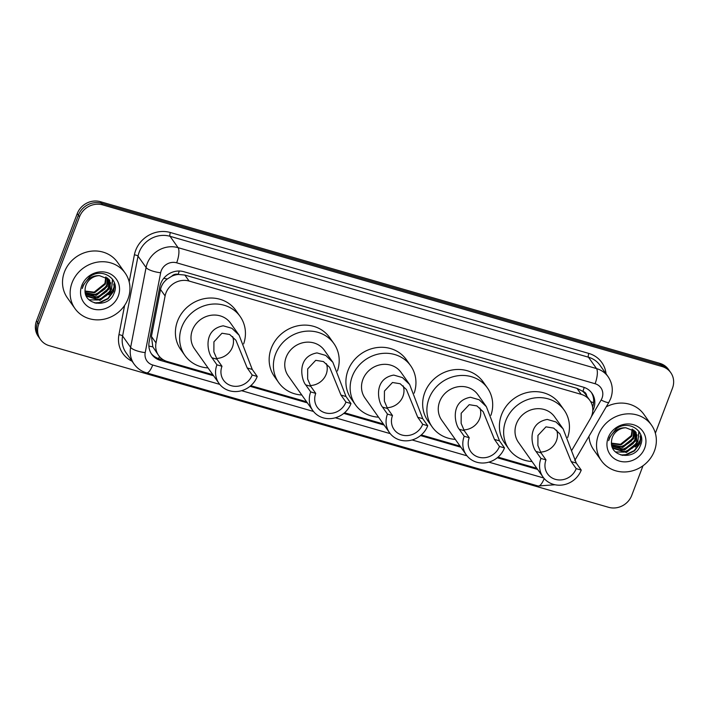<?xml version="1.0" encoding="UTF-8"?>
<svg xmlns="http://www.w3.org/2000/svg" width="709" height="709" viewBox="0 0 709 709"><rect width="100%" height="100%" fill="white"/><g stroke="black" fill="none" stroke-linecap="round" stroke-linejoin="round"><path stroke-width="1.06" d="M571.578 450.694L590.278 418.806A18.443 16.927 144.7 0 0 591.634 415.97A18.443 16.927 144.7 0 0 589.906 400.461A18.443 16.927 144.7 0 0 581.22 394.364L189.099 281.056A18.443 16.927 144.7 0 0 165.1 295.945L156.015 342.917A18.443 16.927 144.7 0 0 158.594 355.439A18.443 16.927 144.7 0 0 167.28 361.537L212.851 374.707M171.675 276.288A18.443 16.927 -35.3 0 1 178.411 274.454L178.119 274.365A6.151 5.645 144.7 0 0 171.675 276.288L167.342 278.974C163.717 281.712 161.439 285.213 160.509 289.467L151.425 336.438L152.834 346.861L158.594 355.439M586.724 395.976A6.151 5.645 144.7 0 0 582.887 391.333L582.585 391.244A18.443 16.927 -35.3 0 1 585.669 394.488L589.906 400.461M582.585 391.244L576.975 388.372L184.854 275.065L178.411 274.454M250.782 385.669L306.607 401.799M344.539 412.762L383.356 423.982M421.288 434.945L460.106 446.156M498.037 457.119L536.864 468.339M592.777 410.706A18.443 16.927 144.7 0 0 593.663 408.73A18.443 16.927 144.7 0 0 591.926 393.22A18.443 16.927 144.7 0 0 583.241 387.123L183.835 271.707A18.443 16.927 144.7 0 0 159.835 286.604L149.165 341.791A18.443 16.927 144.7 0 0 151.744 354.314A18.443 16.927 144.7 0 0 160.429 360.411L213.613 375.788M591.341 392.44A18.443 16.927 -35.3 0 1 592.582 407.001M115.106 285.665A24.585 22.564 -35.3 0 1 114.805 286.507M641.503 437.781A24.585 22.564 -35.3 0 1 641.202 438.614M643.01 465.742L631.746 495.396A18.443 16.927 -35.3 0 1 608.597 507.307L49.187 345.655A18.443 16.927 -35.3 0 1 40.502 339.558A18.443 16.927 -35.3 0 1 38.773 324.048L79.514 216.794A18.443 16.927 -35.3 0 1 102.663 204.883L662.073 366.535A18.443 16.927 -35.3 0 1 670.749 372.633A18.443 16.927 -35.3 0 1 672.486 388.142L655.364 433.208M40.502 339.558L38.251 336.367A18.443 16.927 -35.3 0 1 36.514 320.858L77.254 213.604A18.443 16.927 -35.3 0 1 100.403 201.693L659.813 363.345L660.939 364.94A18.443 16.927 -35.3 0 1 669.624 371.037A18.443 16.927 -35.3 0 0 660.939 364.94L101.538 203.288L660.939 364.94L662.073 366.535M77.254 213.604L78.389 215.199A18.443 16.927 -35.3 0 1 101.538 203.288A18.443 16.927 -35.3 0 0 78.389 215.199L37.639 322.453L78.389 215.199L79.514 216.794M39.376 337.963A18.443 16.927 -35.3 0 1 37.639 322.453A18.443 16.927 -35.3 0 0 39.376 337.963M114.397 282.696A24.585 22.564 -35.3 0 1 113.679 284.912A24.585 22.564 -35.3 0 0 114.397 282.696M640.803 434.803A24.585 22.564 -35.3 0 1 640.076 437.019A24.585 22.564 -35.3 0 0 640.803 434.803M250.029 386.308L307.369 402.872M343.785 413.4L384.118 425.054M420.534 435.574L460.868 447.228M497.284 457.757L537.617 469.411M163.903 360.154L159.295 358.825A18.443 16.927 -35.3 0 1 151.203 353.499M108.885 294.891A24.585 22.564 144.7 0 0 114.521 286.108A24.585 22.564 144.7 0 0 114.566 285.993M635.291 447.007A24.585 22.564 144.7 0 0 640.927 438.215A24.585 22.564 144.7 0 0 640.963 438.1M659.813 363.345A18.443 16.927 -35.3 0 1 668.498 369.442L670.749 372.633M598.476 434.821A30.735 28.209 -35.3 0 1 623.255 414.34A30.735 28.209 -35.3 0 1 651.527 425.143A30.735 28.209 -35.3 0 1 654.416 450.986A30.735 28.209 -35.3 0 1 629.645 471.476A30.735 28.209 -35.3 0 1 601.365 460.673A30.735 28.209 -35.3 0 1 598.476 434.821M606.213 406.86A30.735 28.209 -35.3 0 1 643.914 414.384L651.527 425.143M612.319 446.989L612.984 447.796L625.923 451.863L636.7 443.178L635.884 432.198M612.133 446.697L613.427 448.425L626.375 452.502L637.152 443.816L636.115 432.508L635.282 431.471L625.887 427.775A13.896 12.753 -35.3 0 0 612.39 437.258A13.896 12.753 -35.3 0 0 611.53 441.388C609.51 457.491 634.892 460.593 640.227 445.881C647.361 431.684 628.493 418.895 616.015 428.989L609.518 437.515L608.65 440.635L609.873 437.488C613.595 430.744 618.939 427.5 625.887 427.775M611.929 446.023L624.133 449.338L634.909 440.652L634.847 431.028M612 446.289L624.585 449.967L635.353 441.282L635.122 431.302M611.645 444.711L622.342 446.803L633.119 438.118L633.624 429.991M611.707 445.066L622.786 447.441L633.562 438.756L633.952 430.23M611.486 443.143L620.552 444.277L631.32 435.592L632.189 429.105M611.504 443.559L620.995 444.906L631.772 436.221L632.57 429.308M644.694 448.177A20.047 18.399 -35.3 0 1 619.533 461.125A20.047 18.399 -35.3 0 1 608.207 437.639A20.047 18.399 -35.3 0 1 633.367 424.691A20.047 18.399 -35.3 0 1 644.694 448.177M601.365 460.673L593.752 449.914A30.735 28.209 -35.3 0 1 588.966 436.265M623.645 446.484L631.559 440.909M625.435 449.01L633.35 443.444M627.226 451.544L635.14 445.97M637.763 441.955L639.128 431.595M622.263 455.364L626.02 454.956L634.502 450.889L639.988 443.497L641.193 436.106M617.069 447.45L620.419 447.051L628.901 442.983L634.387 435.592L635.353 432.313M618.86 449.985L622.218 449.586L630.691 445.509L636.177 438.127L637.143 434.839M615.501 451.934L624.009 452.112L632.481 448.035L637.967 440.652L638.906 431.285M620.898 455.027L625.799 454.637L634.271 450.569L639.757 443.187L640.909 435.122A24.585 22.564 -35.3 0 1 640.218 437.223M556.662 430.203A16.599 15.235 -35.3 0 1 556.441 440.741A16.599 15.235 -35.3 0 1 540.48 452.076M581.238 470.085L576.195 468.631A16.599 15.235 -35.3 0 1 562.822 479.692A16.599 15.235 -35.3 0 1 547.552 473.86A16.599 15.235 -35.3 0 1 545.992 459.902L540.958 458.448L535.977 451.42C531.661 446.643 526.379 423.229 547.242 419.436L555.953 421.952L563.123 428.848L576.257 463.057L581.238 470.085A22.13 20.313 -35.3 0 1 563.398 484.832A22.13 20.313 -35.3 0 1 543.041 477.06A22.13 20.313 -35.3 0 1 540.958 458.448M576.195 468.631L571.224 461.603L559.933 433.908L553.676 428.094L545.974 426.853L537.945 435.432L537.883 445.518L541.011 452.874L545.992 459.902M563.123 428.848L554.598 416.812A22.13 20.313 144.7 0 0 534.24 409.04A22.13 20.313 144.7 0 0 516.4 423.787A22.13 20.313 144.7 0 0 518.483 442.398L543.041 477.06M532.042 461.541A33.81 31.028 -35.3 0 1 508.956 449.143A33.81 31.028 -35.3 0 1 505.774 420.712A33.81 31.028 -35.3 0 1 533.026 398.183A33.81 31.028 -35.3 0 1 564.134 410.059A33.81 31.028 -35.3 0 1 567.67 437.497M508.956 449.143L504.719 443.169A33.81 31.028 -35.3 0 1 501.538 414.738A33.81 31.028 -35.3 0 1 528.799 392.201A33.81 31.028 -35.3 0 1 559.897 404.086L564.134 410.059M479.904 408.029A16.599 15.235 -35.3 0 1 479.692 418.558A16.599 15.235 -35.3 0 1 463.73 429.893M504.48 447.911L499.446 446.457A16.599 15.235 -35.3 0 1 486.073 457.518A16.599 15.235 -35.3 0 1 470.803 451.686A16.599 15.235 -35.3 0 1 469.243 437.728L464.209 436.265L459.228 429.237C454.912 424.469 449.63 401.046 470.492 397.262L479.204 399.779L486.374 406.674L499.499 440.874L504.48 447.911A22.13 20.313 -35.3 0 1 486.64 462.658A22.13 20.313 -35.3 0 1 466.283 454.877A22.13 20.313 -35.3 0 1 464.209 436.265M499.446 446.457L494.465 439.42L483.184 411.725L476.927 405.92L469.225 404.679L461.187 413.258L461.134 423.335L464.262 430.691L469.243 437.728M486.374 406.674L477.848 394.629A22.13 20.313 144.7 0 0 457.491 386.857A22.13 20.313 144.7 0 0 439.651 401.604A22.13 20.313 144.7 0 0 441.734 420.215L466.283 454.877M455.293 439.358A33.81 31.028 -35.3 0 1 432.206 426.969A33.81 31.028 -35.3 0 1 429.025 398.538A33.81 31.028 -35.3 0 1 456.277 376A33.81 31.028 -35.3 0 1 487.384 387.885A33.81 31.028 -35.3 0 1 490.92 415.314M432.206 426.969L427.97 420.986A33.81 31.028 -35.3 0 1 424.788 392.556A33.81 31.028 -35.3 0 1 452.05 370.027A33.81 31.028 -35.3 0 1 483.148 381.903L487.384 387.885M403.155 385.847A16.599 15.235 -35.3 0 1 402.942 396.384A16.599 15.235 -35.3 0 1 386.981 407.719M427.731 425.728L422.697 424.274A16.599 15.235 -35.3 0 1 409.315 435.335A16.599 15.235 -35.3 0 1 394.053 429.503A16.599 15.235 -35.3 0 1 392.494 415.545L387.46 414.091L382.479 407.063C378.163 402.287 372.881 378.872 393.743 375.079L402.455 377.596L409.625 384.491L422.75 418.7L427.731 425.728A22.13 20.313 -35.3 0 1 409.891 440.475A22.13 20.313 -35.3 0 1 389.533 432.703A22.13 20.313 -35.3 0 1 387.46 414.091M422.697 424.274L417.716 417.247L406.425 389.551L400.177 383.737L392.476 382.497L384.438 391.076L384.384 401.161L387.513 408.517L392.494 415.545M409.625 384.491L401.099 372.455A22.13 20.313 144.7 0 0 380.742 364.683A22.13 20.313 144.7 0 0 362.902 379.43A22.13 20.313 144.7 0 0 364.984 398.041L389.533 432.703M378.544 417.184A33.81 31.028 -35.3 0 1 355.448 404.786A33.81 31.028 -35.3 0 1 352.276 376.355A33.81 31.028 -35.3 0 1 379.528 353.826A33.81 31.028 -35.3 0 1 410.626 365.702A33.81 31.028 -35.3 0 1 414.171 393.141M355.448 404.786L351.221 398.812A33.81 31.028 -35.3 0 1 348.039 370.382A33.81 31.028 -35.3 0 1 375.291 347.844A33.81 31.028 -35.3 0 1 406.399 359.729L410.626 365.702M326.406 363.673A16.599 15.235 -35.3 0 1 326.193 374.21A16.599 15.235 -35.3 0 1 310.232 385.536M350.982 403.554L345.948 402.1A16.599 15.235 -35.3 0 1 332.565 413.161A16.599 15.235 -35.3 0 1 317.304 407.329A16.599 15.235 -35.3 0 1 315.744 393.371L310.702 391.909L305.721 384.881C301.405 380.113 296.132 356.689 316.994 352.905L325.706 355.422L332.875 362.317L346.001 396.517L350.982 403.554A22.13 20.313 -35.3 0 1 333.141 418.301A22.13 20.313 -35.3 0 1 312.784 410.52A22.13 20.313 -35.3 0 1 310.702 391.909M345.948 402.1L340.967 395.064L329.676 367.368L323.428 361.563L315.727 360.323L307.688 368.902L307.635 378.978L310.764 386.334L315.744 393.371M332.875 362.317L324.35 350.273A22.13 20.313 144.7 0 0 303.993 342.5A22.13 20.313 144.7 0 0 286.152 357.247A22.13 20.313 144.7 0 0 288.235 375.859L312.784 410.52M301.795 395.002A33.81 31.028 -35.3 0 1 278.699 382.612A33.81 31.028 -35.3 0 1 275.526 354.181A33.81 31.028 -35.3 0 1 302.778 331.644A33.81 31.028 -35.3 0 1 333.877 343.528A33.81 31.028 -35.3 0 1 337.422 370.967M278.699 382.612L274.472 376.63A33.81 31.028 -35.3 0 1 271.29 348.199A33.81 31.028 -35.3 0 1 298.542 325.67A33.81 31.028 -35.3 0 1 329.65 337.546L333.877 343.528M232.649 336.58A16.599 15.235 -35.3 0 1 232.437 347.118A16.599 15.235 -35.3 0 1 216.475 358.444M257.225 376.461L252.191 375.008A16.599 15.235 -35.3 0 1 238.809 386.068A16.599 15.235 -35.3 0 1 223.548 380.237A16.599 15.235 -35.3 0 1 221.979 366.278L216.945 364.825L211.964 357.788C207.648 353.02 202.375 329.596 223.238 325.812L231.949 328.329L239.119 335.224L252.244 369.424L257.225 376.461A22.13 20.313 -35.3 0 1 239.385 391.208A22.13 20.313 -35.3 0 1 219.028 383.427A22.13 20.313 -35.3 0 1 216.945 364.825M252.191 375.008L247.211 367.971L235.92 340.276L229.672 334.471L221.97 333.23L213.932 341.809L213.879 351.886L217.007 359.241L221.979 366.278M239.119 335.224L230.593 323.18A22.13 20.313 144.7 0 0 210.236 315.408A22.13 20.313 144.7 0 0 192.396 330.155A22.13 20.313 144.7 0 0 194.479 348.766L219.028 383.427M208.038 367.909A33.81 31.028 -35.3 0 1 184.943 355.519A33.81 31.028 -35.3 0 1 181.77 327.088A33.81 31.028 -35.3 0 1 209.022 304.551A33.81 31.028 -35.3 0 1 240.121 316.436A33.81 31.028 -35.3 0 1 243.666 343.874M184.943 355.519L180.715 349.537A33.81 31.028 -35.3 0 1 177.534 321.106A33.81 31.028 -35.3 0 1 204.786 298.578A33.81 31.028 -35.3 0 1 235.893 310.453L240.121 316.436M72.079 282.714A30.735 28.209 -35.3 0 1 96.858 262.233A30.735 28.209 -35.3 0 1 125.13 273.027A30.735 28.209 -35.3 0 1 128.019 298.879A30.735 28.209 -35.3 0 1 103.239 319.36A30.735 28.209 -35.3 0 1 74.968 308.566A30.735 28.209 -35.3 0 1 72.079 282.714M74.968 308.566L67.346 297.807A30.735 28.209 -35.3 0 1 64.457 271.955A30.735 28.209 -35.3 0 1 89.237 251.473A30.735 28.209 -35.3 0 1 117.508 262.268L125.13 273.027M85.913 294.873L86.578 295.68L99.526 299.756L110.303 291.071L109.478 280.082M85.727 294.589L87.03 296.309L99.969 300.386L110.746 291.7L109.709 280.392L108.876 279.355L99.49 275.659A13.896 12.753 -35.3 0 0 85.993 285.151A13.896 12.753 -35.3 0 0 85.124 289.272C83.113 305.384 108.486 308.477 113.83 293.765C120.964 279.568 102.096 266.779 89.609 276.882L83.113 285.408L82.244 288.519L83.467 285.373C87.198 278.628 92.533 275.393 99.49 275.659M85.523 293.907L97.727 297.222L108.504 288.536L108.45 278.912M85.603 294.173L98.179 297.86L108.956 289.175L108.725 279.195M85.24 292.604L95.937 294.696L106.713 286.011L107.227 277.875M85.302 292.959L96.389 295.325L107.165 286.64L107.546 278.123M85.08 291.036L94.146 292.161L104.923 283.476L105.792 276.989M85.107 291.443L94.598 292.799L105.366 284.114L106.173 277.192M118.288 296.07A20.047 18.399 -35.3 0 1 93.127 309.009A20.047 18.399 -35.3 0 1 81.81 285.523A20.047 18.399 -35.3 0 1 106.97 272.584A20.047 18.399 -35.3 0 1 118.288 296.07M97.239 294.368L105.154 288.802M99.038 296.894L106.944 291.328M100.829 299.428L108.743 293.863M111.357 289.839L112.731 279.479M95.866 303.257L99.623 302.849L108.096 298.773L113.582 291.39L114.796 283.999M90.663 295.343L94.022 294.944L102.495 290.867L107.981 283.485L108.947 280.197M92.462 297.869L95.812 297.47L104.285 293.393L109.78 286.011L110.746 282.731M89.104 299.818L97.603 299.996L106.084 295.928L111.57 288.545L112.509 279.178M94.492 302.911L99.402 302.53L107.874 298.454L113.36 291.071L114.512 283.015A24.585 22.564 -35.3 0 1 113.812 285.107M163.761 278.318A18.443 5.282 10.9 0 0 167.342 278.974M582.887 391.333A18.443 5.911 -73.9 0 0 584.198 387.433M158.506 358.568A18.443 5.911 -73.9 0 0 159.481 356.574M590.659 401.648A18.443 3.235 30.4 0 0 593.601 402.694M148.872 346.036A18.443 5.282 10.9 0 0 152.834 346.861M178.119 274.365A18.443 5.911 -73.9 0 0 179.271 271.024M576.975 388.372L581.22 394.364M151.425 336.438L156.015 342.917M160.509 289.467L165.1 295.945M184.854 275.065L189.099 281.056M591.324 416.75L601.126 400.027A12.292 11.282 144.7 0 0 602.038 398.13A12.292 11.282 144.7 0 0 595.09 383.729L176.656 262.817A12.292 11.282 144.7 0 0 161.227 270.749A12.292 11.282 144.7 0 0 160.659 272.743L145.212 352.595A12.292 11.282 144.7 0 0 152.727 365.011L219.746 384.375M145.212 352.595A12.292 3.527 10.9 0 1 130.633 347.366L146.081 267.515A24.585 22.564 -35.3 0 1 147.215 263.535A24.585 22.564 -35.3 0 1 178.074 247.654L596.517 368.574A24.585 22.564 -35.3 0 1 608.092 376.701L600.044 365.348A24.585 22.564 144.7 0 0 588.47 357.212L170.036 236.301A24.585 22.564 144.7 0 0 139.168 252.182A24.585 22.564 144.7 0 0 138.033 256.162L122.595 336.004A24.585 22.564 144.7 0 0 126.034 352.71L134.081 364.063A24.585 22.564 -35.3 0 1 130.633 347.366L122.595 336.004A3.075 0.877 -169.1 0 0 118.944 334.701L124.616 305.411M129.171 281.863L134.391 254.85A27.66 25.391 -35.3 0 1 170.39 232.517L588.824 353.428A3.075 0.984 -73.9 0 0 588.47 357.212L596.517 368.574A12.292 3.944 106.1 0 1 595.09 383.729M134.391 254.85A3.075 0.877 -169.1 0 1 138.033 256.162L146.081 267.515A12.292 3.527 10.9 0 0 160.659 272.743M588.824 353.428A27.66 25.391 -35.3 0 1 606.062 373.838M132.051 361.2A27.66 25.391 -35.3 0 1 118.944 334.701M102.663 204.883L100.403 201.693M38.773 324.048L36.514 320.858M176.656 262.817A12.292 3.944 106.1 0 0 178.074 247.654L170.036 236.301A3.075 0.984 -73.9 0 1 170.39 232.517M241.601 390.686L313.502 411.468M335.357 417.778L390.251 433.642M412.106 439.961L467.001 455.825M488.856 462.135L543.75 477.999M152.727 365.011A12.292 3.944 106.1 0 1 146.488 372.837L538.096 485.993L554.979 484.752M544.193 478.531A12.292 3.944 106.1 0 1 538.096 485.993M601.126 400.027A12.292 2.154 30.4 0 0 608.916 402.26L574.769 460.495M159.295 358.825L160.429 360.411M641.441 437.338A24.585 22.564 -35.3 0 1 641.22 438.002M555.953 421.952L547.242 419.436M541.011 452.874L535.977 451.42M576.257 463.057L571.224 461.603M479.204 399.779L470.492 397.262M464.262 430.691L459.228 429.237M499.499 440.874L494.465 439.42M402.455 377.596L393.743 375.079M387.513 408.517L382.479 407.063M422.75 418.7L417.716 417.247M325.706 355.422L316.994 352.905M310.764 386.334L305.721 384.881M346.001 396.517L340.967 395.064M231.949 328.329L223.238 325.812M217.007 359.241L211.964 357.788M252.244 369.424L247.211 367.971M115.044 285.231A24.585 22.564 -35.3 0 1 114.814 285.895M608.916 402.26L610.706 398.511C613.462 390.739 612.585 383.472 608.092 376.701M134.081 364.063C137.2 368.379 141.339 371.303 146.488 372.837"/></g></svg>
